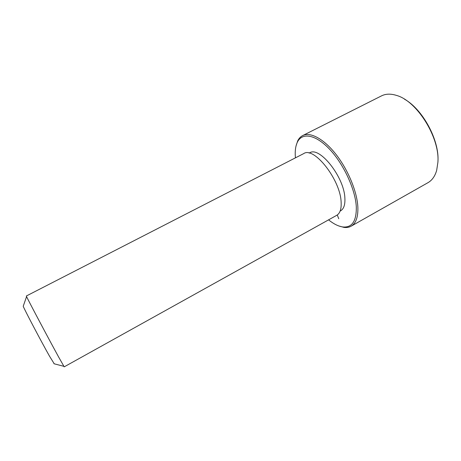 <?xml version="1.0" encoding="UTF-8"?>
<svg xmlns="http://www.w3.org/2000/svg" width="461" height="461" viewBox="0 0 461 461"><rect width="100%" height="100%" fill="white"/><g stroke="black" fill="none" stroke-linecap="round" stroke-linejoin="round"><path stroke-width="0.69" d="M309.158 153.115L309.625 152.873C319.352 145.866 344.148 176.891 344.874 197.982C345.249 204.649 343.82 208.925 340.593 210.815L340.137 211.069M341.111 201.803C341.543 208.85 340.08 213.357 336.714 215.327L64.206 366.841L58.697 357.125C48.618 338.777 27.988 299.886 26.577 296.584L26.34 295.997L303.718 153.594C313.86 146.212 340.218 179.415 341.111 201.803M23.321 305.966L23.223 306.26C24.318 309.394 41 341.105 49.488 356.134L54.242 363.81M295.426 157.846C294.838 151.329 295.507 146.062 297.437 142.057C302.168 132.215 315.67 134.387 329.719 149.364C343.768 164.243 355.419 189.598 356.301 206.816C356.566 221.101 352.071 227.815 342.817 226.962C338.414 226.334 333.666 223.965 328.572 219.851M296.043 145.93L297.714 140.83C298.924 138.409 300.578 136.658 302.675 135.58C310.207 131.685 323.645 138.692 335.81 154.141C347.969 169.556 357.039 191.482 357.845 206.874C358.237 216.906 355.99 223.349 351.115 226.201C349.052 227.348 346.678 227.751 343.992 227.406L338.823 225.965M404.447 99.173C422.714 109.263 439.477 140.334 437.95 161.315M302.675 135.58L381.524 95.871C385.776 93.744 390.807 93.606 396.616 95.45C417.009 101.034 439.892 137.672 437.91 162.209L436.671 170.386C434.977 176.24 432.066 180.343 427.935 182.7L351.115 226.201M337.273 214.976L338.749 218.745M53.943 363.735L63.849 366.316M23.223 306.26L26.577 296.584M342.817 226.962L343.992 227.406M297.437 142.057L297.714 140.83"/></g></svg>
